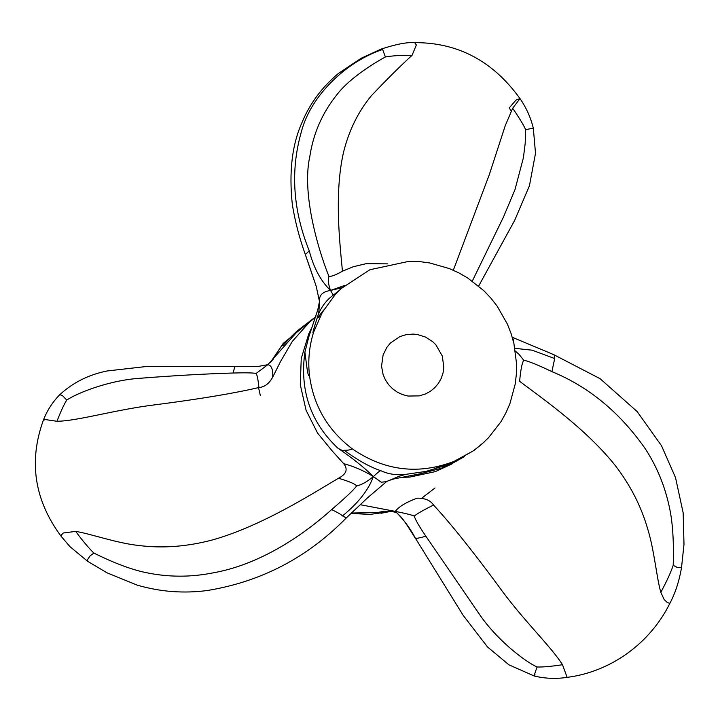 <?xml version="1.0" encoding="UTF-8"?>
<svg xmlns="http://www.w3.org/2000/svg" width="720" height="720" viewBox="0 0 720 720"><rect width="100%" height="100%" fill="white"/><g stroke="black" fill="none" stroke-linecap="round" stroke-linejoin="round"><path stroke-width="1.08" d="M511.272 110.907L509.166 107.973L515.997 100.071L520.011 98.613C493.047 61.128 457.929 42.471 414.648 42.633L416.34 44.955L412.074 55.296C400.266 66.078 386.658 79.596 371.259 95.859C358.119 111.771 348.858 130.662 343.476 152.514C333.954 194.544 340.029 244.827 342.441 271.188C335.925 274.941 331.434 276.651 328.959 276.327C322.515 261.135 300.627 197.928 309.798 156.636C313.245 133.596 322.272 112.959 336.888 94.725C350.046 77.346 376.74 61.65 385.389 56.961C392.4 55.737 401.301 55.179 412.074 55.296C400.266 66.078 386.658 79.596 371.259 95.859C358.119 111.771 348.858 130.662 343.476 152.514C333.954 194.544 340.029 244.827 342.441 271.188L353.331 266.715L366.282 263.646L387.72 263.871M385.389 56.961L382.626 49.464L381.159 49.086L361.332 58.167L338.166 73.638C321.867 87.354 309.843 103.581 302.103 122.319C292.068 144.522 288.819 171.99 292.356 204.741C295.083 221.427 299.412 238.032 305.325 254.538L316.152 286.137L319.482 301.464M328.959 276.327C327.852 279.972 328.374 284.679 330.525 290.439C320.751 281.034 313.659 267.831 309.249 250.821C292.959 210.42 290.286 170.892 301.23 132.246C310.896 94.482 347.499 61.182 382.626 49.464M344.691 285.435L330.525 290.439C322.569 291.663 318.897 295.344 319.491 301.5L319.437 302.157L319.491 301.5C319.149 309.735 318.708 314.199 318.159 314.901C314.838 325.251 311.4 336.195 313.686 331.965C309.267 345.942 307.845 360.261 309.42 374.94C313.335 405.396 327.564 429.993 352.107 448.731C384.75 471.15 419.22 475.182 455.508 460.809L473.157 450.945L481.149 444.735L488.475 437.769L500.895 421.821L505.854 412.992L509.913 403.695L515.205 384.093L516.384 373.977L516.555 363.771L513.909 343.503L511.119 333.639L507.375 324.072L497.205 306.225L490.878 298.116L483.786 290.655L467.64 277.947L458.73 272.817L449.379 268.587L429.705 262.953L419.571 261.594L409.383 261.243L369.891 269.739L341.262 288.486L335.079 294.75L322.416 312.201L313.686 331.965M311.868 327.582L308.88 333.558L301.239 358.515L300.294 384.714L306.081 410.292L317.529 433.035L332.253 451.008L343.683 463.653C348.174 469.251 346.437 474.12 338.463 478.251C311.373 494.334 261.297 526.131 212.778 539.856C187.236 546.642 162.675 548.523 139.086 545.517C116.577 543.222 90.063 533.574 75.69 531.396L63.261 532.998L61.416 534.978L61.155 536.328L69.885 546.579L87.597 561.294L87.723 559.35L90.126 555.84L93.879 553.068C88.461 547.749 82.395 540.522 75.69 531.396M400.185 477.405L409.824 477.081L435.357 471.609L451.872 463.959M519.624 381.303C541.98 398.223 585.567 428.373 615.177 465.408C630.333 485.127 641.169 506.277 647.667 528.858C654.327 550.143 656.703 578.466 660.825 592.299L664.173 599.553L667.332 602.586L669.879 603.324C673.515 596.574 678.591 584.784 681.525 567.594L677.133 567.351L673.209 565.353C673.497 556.659 674.181 529.524 669.654 508.473C665.109 486.468 656.892 466.425 645.012 448.353C619.668 412.281 588.636 386.712 551.925 371.646C537.858 364.896 528.462 361.098 523.728 360.243C522 363.051 520.632 370.071 519.624 381.294M433.53 505.026C423.261 510.183 416.844 513.873 414.27 516.087C411.921 514.989 405.594 513.423 395.316 511.38C403.452 519.237 410.148 528.183 415.404 538.227L463.149 615.321L487.476 646.92L508.896 664.812L534.348 676.062C545.184 678.609 556.11 679.05 567.126 677.367L562.5 664.722C551.133 646.47 521.982 619.083 498.087 585.468C471.69 549.774 450.171 522.963 433.53 505.026C430.461 500.364 424.998 498.078 417.141 498.168C406.008 502.326 398.736 506.727 395.316 511.38L360.297 504.72M56.979 421.281C60.633 411.705 63.882 404.64 66.735 400.068L62.478 395.622L59.823 394.65C52.497 402.129 47.007 410.661 43.353 420.264L45.423 419.58L56.979 421.281C78.237 420.993 116.19 409.365 157.284 404.532C201.33 398.781 235.206 393.102 258.903 387.513C264.447 387.18 269.037 383.742 272.673 377.199L280.584 361.431L292.302 341.406L309.132 322.488L315.531 317.151M478.665 286.056L514.638 220.446L529.434 185.76L535.509 153.297L533.322 128.151C530.649 117.387 526.212 107.541 520.011 98.613L512.667 108.27L505.26 125.622L489.348 174.537L453.33 270.234M533.322 128.151L525.69 129.645C523.242 124.434 518.904 117.306 512.667 108.27M525.69 129.645L525.195 143.334L523.422 157.671L514.971 189.693L503.415 217.161L472.293 281.106M272.673 377.199C273.204 369.675 271.602 365.49 267.885 364.653L297.954 330.867L315.999 316.854M342.144 287.676L330.525 290.439L333.315 295.119C326.655 299.88 321.606 306.468 318.159 314.901M271.8 360.954L283.203 343.44L314.658 317.745M319.482 301.572L317.727 310.014L308.997 336.258L304.911 352.089C299.556 390.285 310.527 422.307 337.833 448.146C351.846 457.614 363.699 467.082 373.401 476.559C363.654 470.628 353.754 466.326 343.683 463.653M435.051 487.962L421.479 498.366M272.808 358.893L283.203 343.44M512.46 337.905L513.378 339.534L513.657 342.432M338.958 290.691L333.315 295.119L338.958 290.691M463.392 456.966L450.027 464.004L426.105 471.384L405.783 474.354C396.801 475.434 388.548 474.237 381.033 470.772C380.502 470.304 377.964 472.23 373.401 476.559C367.137 481.752 361.575 484.875 356.697 485.928C354.861 483.813 348.786 481.248 338.463 478.251M552.933 354.627C554.193 354.366 554.769 355.671 554.67 358.542L532.134 350.19L514.908 348.336M267.885 364.653L257.022 366.66L235.467 366.435C234.945 366.246 234.18 368.442 233.172 373.014C244.674 372.672 252.351 372.798 256.194 373.392L267.885 364.653M258.903 387.513C258.174 380.142 257.265 375.435 256.194 373.392M461.187 458.361L441.243 468.297L450.099 464.652L464.31 456.66M441.27 468.279L420.12 473.832M420.129 473.823L394.002 478.899L388.188 480.744M386.892 481.347L367.776 497.61L346.302 517.923L342.495 515.898C358.2 503.109 368.505 489.987 373.401 476.559L381.258 482.211L386.244 481.671L399.357 476.19L405.783 474.354M515.367 351.054L519.093 354.438L523.728 360.243M66.735 400.068C77.346 392.895 109.674 380.07 140.76 378.225C174.051 375.597 204.849 373.86 233.172 373.014M59.823 394.65L59.823 394.65C72.99 382.536 88.758 374.643 107.127 370.971L146.097 366.534L235.422 366.426M673.209 565.353C670.644 572.796 666.522 581.778 660.825 592.299M258.534 387.603L260.361 395.658M415.206 538.128C408.42 526.995 403.596 519.84 400.743 516.681L395.316 511.38L384.579 511.182L376.947 512.613L351.522 513.027M391.518 511.344L370.026 514.431L351.108 513.423M356.697 485.928C353.511 490.104 345.159 497.997 331.641 509.598C300.087 537.894 257.895 564.822 213.579 572.769C191.124 577.305 168.849 577.305 146.763 572.769C125.523 568.62 101.547 556.857 93.879 553.068M562.5 664.722C551.376 666.414 542.916 667.17 537.102 666.999C524.718 661.428 496.539 639.702 478.962 613.629L425.889 536.229C419.22 526.509 415.35 519.795 414.27 516.087M537.102 666.999C534.384 674.289 533.709 676.926 535.086 674.91M399.852 336.609L390.528 342.945L386.91 347.292L383.121 354.897L381.555 366.138L383.112 374.571L385.389 379.845L388.584 384.633L392.589 388.773L397.269 392.121L402.462 394.569L407.997 396.045L419.355 395.883L425.538 393.939L430.506 391.203L434.871 387.603L438.489 383.256L441.252 378.306L443.052 372.915L443.835 367.272L442.287 355.977L435.879 344.817L432.81 341.784L425.583 337.086L417.402 334.512L413.127 334.08L406.044 334.674L399.852 336.609M381.159 49.086C395.91 44.235 407.07 42.084 414.648 42.633L416.34 44.955L412.074 55.296M309.249 250.821L305.334 254.547M297.954 330.867L297.882 330.381C291.231 335.997 282.393 346.293 282.942 345.771L282.942 345.771M309.42 374.94C308.664 377.199 307.746 374.094 306.657 365.634L304.911 352.089M381.033 470.772C370.386 467.307 358.083 460.476 344.115 450.279C348.489 450.297 351.153 449.784 352.107 448.731M554.67 358.542L551.925 371.646M344.115 450.279C343.512 450.99 341.415 450.279 337.833 448.146M342.495 515.898C341.055 514.467 337.446 512.361 331.641 509.598M425.889 536.229C419.706 537.948 416.214 538.614 415.404 538.227M305.325 254.538L310.707 270.009M310.68 269.937L316.152 286.137M317.619 317.826L323.748 309.951M43.353 420.264L43.353 420.264C28.431 461.457 34.362 500.148 61.155 536.328M567.126 677.367L567.126 677.367C611.19 671.787 650.394 642.915 669.879 603.324M313.083 318.78L297.882 330.381M317.709 317.682L320.085 316.494M270.333 362.457L273.411 358.974M338.859 290.79L341.262 288.486M454.59 462.006L455.202 460.935M271.296 361.494L272.898 358.731M436.248 467.811L451.233 462.933L473.742 450.621L484.047 442.143M681.525 567.594L684 544.338L683.154 512.82L675.54 477.657L661.5 445.716L637.128 411.543L600.102 378.693L553.608 354.582L512.271 337.275M396.855 512.775L390.888 511.128M391.608 511.2L381.006 513.297M87.597 561.294L107.046 572.832L137.241 585.144C160.416 591.876 183.843 593.658 207.54 590.481C261.387 581.625 307.638 557.433 346.302 517.923"/></g></svg>
